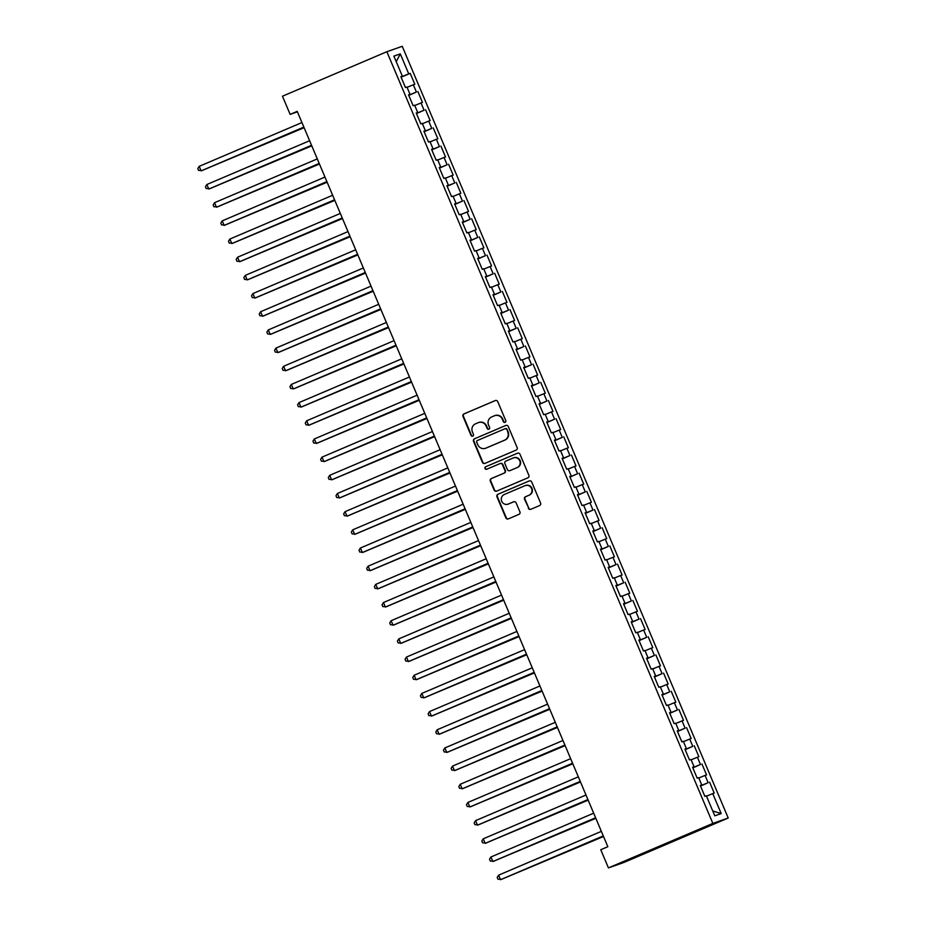 <?xml version="1.0" encoding="UTF-8"?>
<svg xmlns="http://www.w3.org/2000/svg" width="926" height="926" viewBox="0 0 926 926"><rect width="100%" height="100%" fill="white"/><g stroke="black" fill="none" stroke-linecap="round" stroke-linejoin="round"><path stroke-width="1.39" d="M505.064 422.337A1.354 1.32 -109.4 0 0 505.746 420.566L497.748 401.618A1.933 1.887 -109.4 0 0 495.248 400.576L463.984 413.899A1.933 1.887 -109.4 0 0 463 416.422L471.01 435.382A1.354 1.32 -109.4 0 0 472.758 436.111A1.354 1.32 -109.4 0 0 473.441 434.34L472.41 431.886A6.193 6.042 -109.4 0 1 475.547 423.807L478.163 422.696A6.193 6.042 -109.4 0 1 486.127 426.041L487.169 428.495A1.354 1.32 -109.4 0 0 488.905 429.224A1.354 1.32 -109.4 0 0 489.599 427.453L488.558 424.999A6.193 6.042 -109.4 0 1 491.706 416.92L494.31 415.82A6.193 6.042 -109.4 0 1 502.286 419.154L503.316 421.608A1.354 1.32 -109.4 0 0 505.064 422.337M528.341 508.258A1.933 1.887 -109.4 0 0 530.83 509.3L539.603 505.561A1.933 1.887 -109.4 0 0 540.587 503.038L531.686 481.983A1.933 1.887 -109.4 0 0 529.197 480.941L497.933 494.264A1.933 1.887 -109.4 0 0 496.949 496.787L505.851 517.842A1.933 1.887 -109.4 0 0 508.339 518.884L518.93 514.37A1.933 1.887 -109.4 0 0 519.914 511.846L516.106 502.83A1.933 1.887 -109.4 0 0 513.617 501.788L508.362 504.033A5.186 5.047 -109.4 0 1 501.637 501.093A5.186 5.047 -109.4 0 1 504.334 494.484L524.915 485.71A5.186 5.047 -109.4 0 1 531.64 488.662A5.186 5.047 -109.4 0 1 528.943 495.26L525.517 496.718A1.933 1.887 -109.4 0 0 524.533 499.241L528.758 508.108A1.933 1.887 -109.4 0 0 530.934 509.254M608.44 867.905L712.846 823.411L728.218 818.005L623.811 862.5L608.44 867.905L600.766 849.732L607.838 846.711L297.211 111.363L290.139 114.384L297.408 111.826M290.139 114.384L282.465 96.211L386.86 51.717L712.846 823.411M516.164 450.082A1.933 1.887 -109.4 0 0 517.148 447.559L508.258 426.504A1.933 1.887 -109.4 0 0 505.77 425.462L474.494 438.785A1.933 1.887 -109.4 0 0 473.522 441.308L482.411 462.363A1.933 1.887 -109.4 0 0 484.9 463.405L516.164 450.082M519.972 454.238L528.862 475.293A1.933 1.887 -109.4 0 1 527.878 477.816L496.614 491.139A1.933 1.887 -109.4 0 1 494.125 490.097L490.317 481.092A1.933 1.887 -109.4 0 1 491.301 478.568L503.987 473.163A1.933 1.887 -109.4 0 0 504.971 470.639L502.448 464.667A1.933 1.887 -109.4 0 0 499.947 463.613L486.752 469.239A1.354 1.32 -109.4 0 1 484.993 468.475A1.354 1.32 -109.4 0 1 485.699 466.75L517.484 453.196A1.933 1.887 -109.4 0 1 519.972 454.238M728.218 818.005L402.243 46.3L386.86 51.717M401.108 77.228L410.206 73.351L408.725 73.872L400.287 53.882L393.886 56.127L402.335 76.117L400.854 76.638L405.461 87.542L406.942 87.021L410.01 94.302L408.528 94.811L413.135 105.726L414.616 105.205L417.684 112.474L416.214 112.995L420.821 123.899L422.291 123.378L425.358 130.647L423.888 131.168L428.495 142.072L429.965 141.551L433.044 148.82L431.562 149.341L436.169 160.244L437.651 159.723L440.718 166.993L439.237 167.513L443.843 178.417L445.325 177.896L448.392 185.165L446.922 185.686L451.529 196.59L452.999 196.081L456.067 203.35L454.597 203.859L459.203 214.774L460.673 214.253L463.752 221.522L462.271 222.043L466.878 232.947L468.359 232.426L471.427 239.695L469.957 240.216L474.552 251.12L476.033 250.599L479.101 257.868L477.631 258.389L482.238 269.292L483.708 268.772L486.787 276.041L485.305 276.561L489.912 287.465L491.382 286.944L494.461 294.213L492.979 294.734L497.586 305.638L499.068 305.129L502.135 312.398L500.665 312.907L505.272 323.822L506.742 323.301L509.809 330.57L508.339 331.091L512.946 341.995L514.416 341.474L517.495 348.743L516.014 349.264L520.62 360.168L522.102 359.647L525.169 366.916L523.688 367.437L528.295 378.34L529.776 377.82L532.844 385.089L531.374 385.61L535.98 396.513L537.45 395.992L540.518 403.273L539.048 403.782L543.655 414.686L545.125 414.177L548.204 421.446L546.722 421.967L551.329 432.87L552.81 432.349L555.878 439.618L554.396 440.139L559.003 451.043L560.485 450.522L563.552 457.791L562.082 458.312L566.689 469.216L568.159 468.695L571.226 475.964L569.756 476.485L574.363 487.389L575.833 486.868L578.912 494.137L577.43 494.658L582.037 505.561L583.519 505.04L586.586 512.321L585.116 512.83L589.712 523.734L591.193 523.225L594.26 530.494L592.79 531.015L597.397 541.918L598.867 541.397L601.946 548.667L600.465 549.187L605.072 560.091L606.542 559.57L609.621 566.839L608.139 567.36L612.746 578.264L614.227 577.743L617.295 585.012L615.825 585.533L620.432 596.437L621.902 595.916L624.969 603.185L623.499 603.706L628.106 614.609L629.576 614.1L632.655 621.369L631.173 621.878L635.78 632.794L637.262 632.273L640.329 639.542L638.847 640.063L643.454 650.966L644.936 650.446L648.003 657.715L646.533 658.236L651.14 669.139L652.61 668.618L655.677 675.887L654.207 676.408L658.814 687.312L660.284 686.791L663.363 694.06L661.882 694.581L666.488 705.485L667.97 704.964L671.037 712.233L669.556 712.754L674.163 723.657L675.644 723.148L678.712 730.417L677.242 730.927L681.849 741.842L683.319 741.321L686.386 748.59L684.916 749.111L689.523 760.014L690.993 759.494L694.072 766.763L692.59 767.284L697.197 778.187L698.679 777.666L701.746 784.935L700.276 785.456L704.883 796.36L706.353 795.839L714.803 815.829L721.192 813.584L712.731 810.956M410.206 73.351L414.813 84.254L413.332 84.775L416.411 92.044L408.702 95.216M408.783 95.401L416.411 92.044M417.881 91.524L422.488 102.427L421.017 102.948L424.085 110.217L416.376 113.389M416.457 113.574L424.085 110.217M425.555 109.696L430.162 120.6L428.692 121.121L431.759 128.39L424.062 131.573M424.131 131.758L431.759 128.39M433.241 127.869L437.848 138.784L436.366 139.294L439.433 146.563L431.736 149.746M431.817 149.931L439.433 146.563M440.915 146.053L445.522 156.957L444.04 157.478L447.119 164.747L439.41 167.919M439.491 168.104L447.119 164.747M448.589 164.226L453.196 175.13L451.726 175.651L454.793 182.92L447.084 186.091M447.165 186.276L454.793 182.92M456.263 182.399L460.87 193.303L459.4 193.823L462.468 201.092L454.77 204.264M454.84 204.449L462.468 201.092M463.949 200.572L468.556 211.475L467.074 211.996L470.153 219.265L462.444 222.437M462.525 222.622L470.153 219.265M471.623 218.744L476.23 229.648L474.749 230.169L477.828 237.438L470.119 240.621M470.2 240.806L477.828 237.438M479.298 236.929L483.904 247.832L482.434 248.342L485.502 255.622L477.804 258.794M477.874 258.979L485.502 255.622M486.983 255.101L491.579 266.005L490.109 266.526L493.176 273.795L485.479 276.967M485.56 277.152L493.176 273.795M494.658 273.274L499.264 284.178L497.783 284.699L500.862 291.968L493.153 295.139M493.234 295.325L500.862 291.968M502.332 291.447L506.939 302.351L505.469 302.871L508.536 310.141L500.827 313.312M500.908 313.497L508.536 310.141M510.006 309.62L514.613 320.523L513.143 321.044L516.21 328.313L508.513 331.485M508.582 331.67L516.21 328.313M517.692 327.792L522.299 338.696L520.817 339.217L523.885 346.486L516.187 349.669M516.268 349.854L523.885 346.486M525.366 345.977L529.973 356.88L528.491 357.401L531.57 364.67L523.861 367.842M523.942 368.027L531.57 364.67M533.04 364.15L537.647 375.053L536.177 375.574L539.245 382.843L531.536 386.015M531.617 386.2L539.245 382.843M540.715 382.322L545.321 393.226L543.851 393.747L546.919 401.016L539.221 404.187M539.291 404.373L546.919 401.016M548.4 400.495L553.007 411.399L551.526 411.92L554.593 419.189L546.896 422.36M546.977 422.545L554.593 419.189M556.075 418.668L560.681 429.571L559.2 430.092L562.279 437.361L554.57 440.545M554.651 440.73L562.279 437.361M563.749 436.84L568.356 447.756L566.886 448.265L569.953 455.534L562.244 458.717M562.325 458.902L569.953 455.534M571.423 455.025L576.03 465.928L574.56 466.449L577.627 473.718L569.93 476.89M569.999 477.075L577.627 473.718M579.109 473.198L583.716 484.101L582.234 484.622L585.313 491.891L577.604 495.063M577.685 495.248L585.313 491.891M586.783 491.37L591.39 502.274L589.92 502.795L592.987 510.064L585.278 513.236M585.359 513.421L592.987 510.064M594.457 509.543L599.064 520.447L597.594 520.968L600.661 528.237L592.964 531.408M593.034 531.593L600.661 528.237M602.143 527.716L606.738 538.619L605.268 539.14L608.336 546.409L600.638 549.593M600.719 549.778L608.336 546.409M609.817 545.889L614.424 556.804L612.943 557.313L616.022 564.582L608.313 567.765M608.394 567.951L616.022 564.582M617.492 564.073L622.098 574.977L620.628 575.497L623.696 582.767L615.987 585.938M616.068 586.123L623.696 582.767M625.166 582.246L629.773 593.149L628.303 593.67L631.37 600.939L623.673 604.111M623.742 604.296L631.37 600.939M632.852 600.418L637.458 611.322L635.977 611.843L639.044 619.112L631.347 622.284M631.428 622.469L639.044 619.112M640.526 618.591L645.133 629.495L643.651 630.016L646.73 637.285L639.021 640.456M639.102 640.642L646.73 637.285M648.2 636.764L652.807 647.668L651.337 648.188L654.404 655.458L646.695 658.641M646.776 658.826L654.404 655.458M655.874 654.937L660.481 665.852L659.011 666.361L662.078 673.642L654.381 676.813M654.45 676.999L662.078 673.642M663.56 673.121L668.167 684.025L666.685 684.545L669.753 691.815L662.055 694.986M662.136 695.171L669.753 691.815M671.234 691.294L675.841 702.197L674.36 702.718L677.438 709.987L669.73 713.159M669.811 713.344L677.438 709.987M678.908 709.466L683.515 720.37L682.045 720.891L685.113 728.16L677.404 731.332M677.485 731.517L685.113 728.16M686.583 727.639L691.19 738.543L689.72 739.064L692.787 746.333L685.09 749.504M685.159 749.69L692.787 746.333M694.268 745.812L698.875 756.716L697.394 757.237L700.473 764.506L692.764 767.689M692.845 767.874L700.473 764.506M701.943 763.996L706.55 774.9L705.08 775.409L708.147 782.69L700.438 785.861M700.519 786.047L708.147 782.69M709.617 782.169L714.224 793.073L712.754 793.594L721.192 813.584M701.746 784.935L700.322 785.572M712.754 793.594L706.492 796.175M694.072 766.763L692.648 767.399M705.08 775.409L698.817 777.99M686.386 748.59L684.962 749.227M697.394 757.237L691.132 759.818M678.712 730.417L677.288 731.054M689.72 739.064L683.457 741.645M671.037 712.233L669.614 712.881M682.045 720.891L675.783 723.472M663.363 694.06L661.94 694.708M674.36 702.718L668.109 705.299M655.677 675.887L654.254 676.524M666.685 684.545L660.423 687.127M648.003 657.715L646.58 658.351M659.011 666.361L652.749 668.942M640.329 639.542L638.905 640.179M651.337 648.188L645.075 650.77M632.655 621.369L631.231 622.006M643.651 630.016L637.389 632.597M624.969 603.185L623.545 603.833M635.977 611.843L629.715 614.424M617.295 585.012L615.871 585.649M628.303 593.67L622.04 596.251M609.621 566.839L608.197 567.476M620.628 575.497L614.366 578.067M601.946 548.667L600.511 549.303M612.943 557.313L606.68 559.894M594.26 530.494L592.837 531.13M605.268 539.14L599.006 541.722M586.586 512.321L585.163 512.958M597.594 520.968L591.332 523.549M578.912 494.137L577.488 494.785M589.92 502.795L583.658 505.376M571.226 475.964L569.803 476.601M582.234 484.622L575.972 487.203M563.552 457.791L562.128 458.428M574.56 466.449L568.298 469.019M555.878 439.618L554.454 440.255M566.886 448.265L560.624 450.846M548.204 421.446L546.78 422.082M559.2 430.092L552.949 432.673M540.518 403.273L539.094 403.91M551.526 411.92L545.264 414.501M532.844 385.089L531.42 385.737M543.851 393.747L537.589 396.328M525.169 366.916L523.746 367.553M536.177 375.574L529.915 378.155M517.495 348.743L516.071 349.38M528.491 357.401L522.229 359.971M509.809 330.57L508.386 331.207M520.817 339.217L514.555 341.798M502.135 312.398L500.711 313.034M513.143 321.044L506.881 323.625M494.461 294.213L493.037 294.862M505.469 302.871L499.207 305.453M486.787 276.041L485.351 276.689M497.783 284.699L491.521 287.28M479.101 257.868L477.677 258.504M490.109 266.526L483.847 269.107M471.427 239.695L470.003 240.332M482.434 248.342L476.172 250.923M463.752 221.522L462.329 222.159M474.749 230.169L468.498 232.75M456.067 203.35L454.643 203.986M467.074 211.996L460.812 214.577M448.392 185.165L446.969 185.813M459.4 193.823L453.138 196.405M440.718 166.993L439.294 167.641M451.726 175.651L445.464 178.232M433.044 148.82L431.62 149.456M444.04 157.478L437.79 160.048M425.358 130.647L423.934 131.284M436.366 139.294L430.104 141.875M417.684 112.474L416.26 113.111M428.692 121.121L422.43 123.702M410.01 94.302L408.586 94.938M421.017 102.948L414.755 105.529M402.335 76.117L400.912 76.765M413.332 84.775L407.07 87.357M400.287 53.882L396.224 61.66M408.725 73.872L401.027 77.043M505.191 422.279A1.354 1.32 -109.4 0 1 503.732 421.457L502.702 419.003A6.193 6.042 -109.4 0 0 495.086 415.531L494.669 415.681M478.51 422.557L478.927 422.418A6.193 6.042 -109.4 0 1 486.544 425.891L487.585 428.344A1.354 1.32 -109.4 0 0 489.032 429.166M495.56 400.472L464.401 413.748A1.933 1.887 -109.4 0 0 463.417 416.272L471.427 435.232A1.354 1.32 -109.4 0 0 472.873 436.042M506.071 425.358L474.911 438.635A1.933 1.887 -109.4 0 0 473.927 441.158L482.828 462.213A1.933 1.887 -109.4 0 0 485.004 463.359M506.649 429.502A1.354 1.32 -109.4 0 0 504.913 428.773L477.469 440.463A1.354 1.32 -109.4 0 0 476.774 442.234L477.874 444.816A6.193 6.042 -109.4 0 0 485.837 448.161L504.601 440.163A6.193 6.042 -109.4 0 0 507.749 432.083L507.066 429.351A1.354 1.32 -109.4 0 0 505.33 428.622L505.064 428.715M485.49 448.3L485.895 448.149A6.193 6.042 -109.4 0 0 486.254 448.01L485.837 448.161M507.066 429.351L508.166 431.944A6.193 6.042 -109.4 0 1 505.017 440.024L486.254 448.01M500.364 463.475A1.933 1.887 -109.4 0 1 502.864 464.516L505.388 470.489A1.933 1.887 -109.4 0 1 504.404 473.012L491.718 478.418A1.933 1.887 -109.4 0 0 490.734 480.941L494.542 489.958A1.933 1.887 -109.4 0 0 496.73 491.093M517.784 453.103L486.115 466.6A1.354 1.32 -109.4 0 0 486.914 469.181M517.136 467.561A5.186 5.047 -109.4 0 0 519.833 460.951A5.186 5.047 -109.4 0 0 513.108 458.011L505.862 461.102A1.933 1.887 -109.4 0 0 504.878 463.625L507.402 469.598A1.933 1.887 -109.4 0 0 509.89 470.651L517.553 467.41A5.186 5.047 -109.4 0 0 520.25 460.812A5.186 5.047 -109.4 0 0 513.826 457.745L513.409 457.895M517.553 467.41L510.307 470.501M525.216 485.594L525.621 485.455A5.186 5.047 -109.4 0 1 532.056 488.511A5.186 5.047 -109.4 0 1 529.359 495.109L525.933 496.579A1.933 1.887 -109.4 0 0 524.949 499.102L528.758 508.108M508.073 504.149L508.478 503.999A5.186 5.047 -109.4 0 0 508.779 503.883L508.362 504.033M513.93 501.695L508.779 503.883M529.51 480.837L498.35 494.114A1.933 1.887 -109.4 0 0 497.366 496.649L506.256 517.692A1.933 1.887 -109.4 0 0 508.443 518.838M209.23 167.502L304.11 127.684M208.547 167.791L304.075 127.614M303.855 127.093L201.116 170.882L199.194 166.344L301.945 122.556M303.89 127.163L202.157 170.523L198.546 170.396L197.782 168.578L199.194 166.344M216.904 185.675L311.784 145.857M216.233 185.964L311.761 145.787M224.59 203.847L319.458 164.029M223.907 204.137L319.435 163.971M311.541 145.266L208.79 189.054L206.868 184.517L309.62 140.729M311.564 145.336L209.832 188.696L206.232 188.568L205.456 186.751L206.868 184.517M319.215 163.439L216.464 207.239L214.554 202.69L317.294 158.902M319.238 163.508L217.506 206.868L213.906 206.741L213.142 204.924L214.554 202.69M232.264 222.032L327.144 182.202M231.581 222.321L327.11 182.144M239.938 240.204L334.818 200.386M239.267 240.494L334.795 200.317M326.89 181.623L224.15 225.412L222.228 220.863L324.968 177.074M326.924 181.681L225.18 225.041L221.58 224.914L220.816 223.097L222.228 220.863M334.564 199.796L231.824 243.584L229.903 239.035L332.654 195.247M334.599 199.854L232.866 243.214L229.254 243.087L228.49 241.269L229.903 239.035M247.624 258.377L342.493 218.559M246.941 258.667L342.47 218.49M342.25 217.969L239.498 261.757L237.577 257.22L340.328 213.42M342.273 218.038L240.54 261.398L236.94 261.271L236.165 259.454L237.577 257.22M255.298 276.55L350.167 236.732M254.615 276.839L350.144 236.662M349.924 236.142L247.184 279.93L245.263 275.392L348.002 231.604M349.947 236.211L248.214 279.571L244.614 279.444L243.851 277.626L245.263 275.392M262.972 294.723L357.853 254.905M262.289 295.012L357.818 254.835M357.598 254.314L254.858 298.103L252.937 293.565L355.677 249.777M357.633 254.384L255.9 297.744L252.289 297.616L251.525 295.799L252.937 293.565M270.647 312.895L365.527 273.077M269.975 313.185L365.504 273.02M365.284 272.499L262.533 316.287L260.611 311.738L363.362 267.95M365.307 272.557L263.574 315.916L259.974 315.789L259.199 313.972L260.611 311.738M278.332 331.08L373.201 291.25M277.65 331.369L373.178 291.192M372.958 290.671L270.207 334.46L268.297 329.911L371.037 286.122M372.981 290.729L271.249 334.089L267.649 333.962L266.873 332.145L268.297 329.911M286.007 349.252L380.887 309.434M285.324 349.542L380.852 309.365M380.632 308.844L277.893 352.632L275.971 348.083L378.711 304.295M380.655 308.902L278.923 352.262L275.323 352.135L274.559 350.317L275.971 348.083M293.681 367.425L388.561 327.607M292.998 367.715L388.526 327.538M388.307 327.017L285.567 370.805L283.645 366.268L386.397 322.468M388.341 327.086L286.609 370.446L282.997 370.319L282.233 368.502L283.645 366.268M301.355 385.598L396.235 345.78M300.684 385.887L396.212 345.711M395.992 345.19L293.241 388.978L291.32 384.44L394.071 340.652M396.015 345.259L294.283 388.619L290.683 388.492L289.907 386.674L291.32 384.44M309.041 403.771L403.91 363.953M308.358 404.06L403.886 363.895M403.667 363.362L300.915 407.162L299.005 402.613L401.745 358.825M403.69 363.432L301.957 406.792L298.357 406.664L297.593 404.847L299.005 402.613M316.715 421.943L411.595 382.125M316.032 422.233L411.561 382.068M411.341 381.547L308.601 425.335L306.68 420.786L409.419 376.998M411.375 381.605L309.631 424.965L306.031 424.837L305.267 423.02L306.68 420.786M324.389 440.128L419.27 400.31M323.706 440.417L419.246 400.24M419.015 399.719L316.275 443.508L314.354 438.959L417.105 395.17M419.05 399.777L317.317 443.137L313.706 443.01L312.942 441.193L314.354 438.959M332.064 458.301L426.944 418.483M331.392 458.59L426.921 418.413M426.701 417.892L323.95 461.68L322.028 457.131L424.779 413.343M426.724 417.962L324.991 461.31L321.391 461.183L320.616 459.365L322.028 457.131M339.749 476.473L434.618 436.655M339.066 476.763L434.595 436.586M434.375 436.065L331.624 479.853L329.714 475.316L432.454 431.528M434.398 436.134L332.665 479.494L329.066 479.367L328.302 477.55L329.714 475.316M347.424 494.646L442.304 454.828M346.741 494.935L442.269 454.759M442.049 454.238L339.31 498.026L337.388 493.489L440.128 449.7M442.084 454.307L340.34 497.667L336.74 497.54L335.976 495.723L337.388 493.489M355.098 512.819L449.978 473.001M354.426 513.108L449.955 472.943M449.723 472.41L346.984 516.21L345.062 511.661L447.814 467.873M449.758 472.48L348.026 515.84L344.414 515.713L343.65 513.895L345.062 511.661M362.784 530.992L457.652 491.174M362.101 531.293L457.629 491.116M457.409 490.595L354.658 534.383L352.737 529.834L455.488 486.046M457.432 490.653L355.7 534.013L352.1 533.885L351.324 532.068L352.737 529.834M370.458 549.176L465.327 509.358M369.775 549.465L465.303 509.288M465.084 508.768L362.344 552.556L360.422 548.007L463.162 504.219M465.107 508.825L363.374 552.185L359.774 552.058L359.01 550.241L360.422 548.007M378.132 567.349L473.012 527.531M377.449 567.638L472.978 527.461M472.758 526.94L370.018 570.729L368.097 566.191L470.836 522.391M472.792 527.01L371.06 570.358L367.448 570.242L366.684 568.425L368.097 566.191M385.806 585.521L480.687 545.703M385.135 585.811L480.663 545.634M480.444 545.113L377.692 588.901L375.771 584.364L478.522 540.576M480.467 545.183L378.734 588.542L375.134 588.415L374.359 586.598L375.771 584.364M393.492 603.694L488.361 563.876M392.809 603.983L488.338 563.807M488.118 563.286L385.366 607.074L383.457 602.537L486.196 558.748M488.141 563.355L386.408 606.715L382.808 606.588L382.033 604.771L383.457 602.537M401.166 621.867L496.047 582.049M400.483 622.156L496.012 581.991M495.792 581.459L393.052 625.258L391.131 620.709L493.871 576.921M495.815 581.528L394.082 624.888L390.483 624.761L389.719 622.943L391.131 620.709M408.841 640.051L503.721 600.222M408.158 640.341L503.686 600.164M503.466 599.643L400.726 643.431L398.805 638.882L501.556 595.094M503.501 599.701L401.768 643.061L398.157 642.933L397.393 641.116L398.805 638.882M416.515 658.224L511.395 618.406M415.843 658.513L511.372 618.337M511.152 617.816L408.401 661.604L406.479 657.055L509.231 613.267M511.175 617.873L409.442 661.233L405.843 661.106L405.067 659.289L406.479 657.055M424.201 676.397L519.069 636.579M423.518 676.686L519.046 636.509M518.826 635.988L416.075 679.777L414.165 675.239L516.905 631.439M518.849 636.058L417.117 679.418L413.517 679.29L412.753 677.473L414.165 675.239M431.875 694.569L526.755 654.751M431.192 694.859L526.72 654.682M526.5 654.161L423.761 697.949L421.839 693.412L524.579 649.624M526.535 654.231L424.791 697.591L421.191 697.463L420.427 695.646L421.839 693.412M439.549 712.742L534.429 672.924M438.866 713.032L534.406 672.855M534.175 672.334L431.435 716.122L429.514 711.585L532.265 667.796M534.209 672.403L432.477 715.763L428.865 715.636L428.101 713.819L429.514 711.585M447.223 730.915L542.104 691.097M446.552 731.204L542.08 691.039M541.86 690.507L439.109 734.306L437.188 729.757L539.939 685.969M541.884 690.576L440.151 733.936L436.551 733.809L435.776 731.991L437.188 729.757M454.909 749.099L549.778 709.27M454.226 749.389L549.755 709.212M549.535 708.691L446.783 752.479L444.874 747.93L547.613 704.142M549.558 708.749L447.825 752.109L444.225 751.981L443.461 750.164L444.874 747.93M462.583 767.272L557.464 727.454M461.9 767.561L557.429 727.385M557.209 726.864L454.469 770.652L452.548 766.103L555.287 722.315M557.244 726.922L455.499 770.282L451.9 770.154L451.136 768.337L452.548 766.103M470.258 785.445L565.138 745.627M469.586 785.734L565.115 745.557M564.883 745.036L462.143 788.825L460.222 784.287L562.973 740.487M564.918 745.106L463.185 788.466L459.574 788.339L458.81 786.521L460.222 784.287M477.943 803.618L572.812 763.8M477.26 803.907L572.789 763.73M572.569 763.209L469.818 806.997L467.896 802.46L570.648 758.672M572.592 763.279L470.859 806.639L467.26 806.511L466.484 804.694L467.896 802.46M485.618 821.79L580.486 781.972M484.935 822.08L580.463 781.914M580.243 781.382L477.503 825.17L475.582 820.633L578.322 776.845M580.266 781.451L478.534 824.811L474.934 824.684L474.17 822.867L475.582 820.633M493.292 839.963L588.172 800.145M492.609 840.252L588.137 800.087M587.917 799.566L485.178 843.355L483.256 838.806L585.996 795.017M587.952 799.624L486.219 842.984L482.608 842.857L481.844 841.039L483.256 838.806M500.966 858.147L595.846 818.318M500.295 858.437L595.823 818.26M595.603 817.739L492.852 861.527L490.93 856.978L593.682 813.19M595.626 817.797L493.894 861.157L490.294 861.03L489.518 859.212L490.93 856.978M508.652 876.32L603.52 836.502M507.969 876.609L603.497 836.433M603.277 835.912L500.526 879.7L498.616 875.151L601.356 831.363M603.301 835.981L501.568 879.33L497.968 879.202L497.193 877.385L498.616 875.151"/></g></svg>
